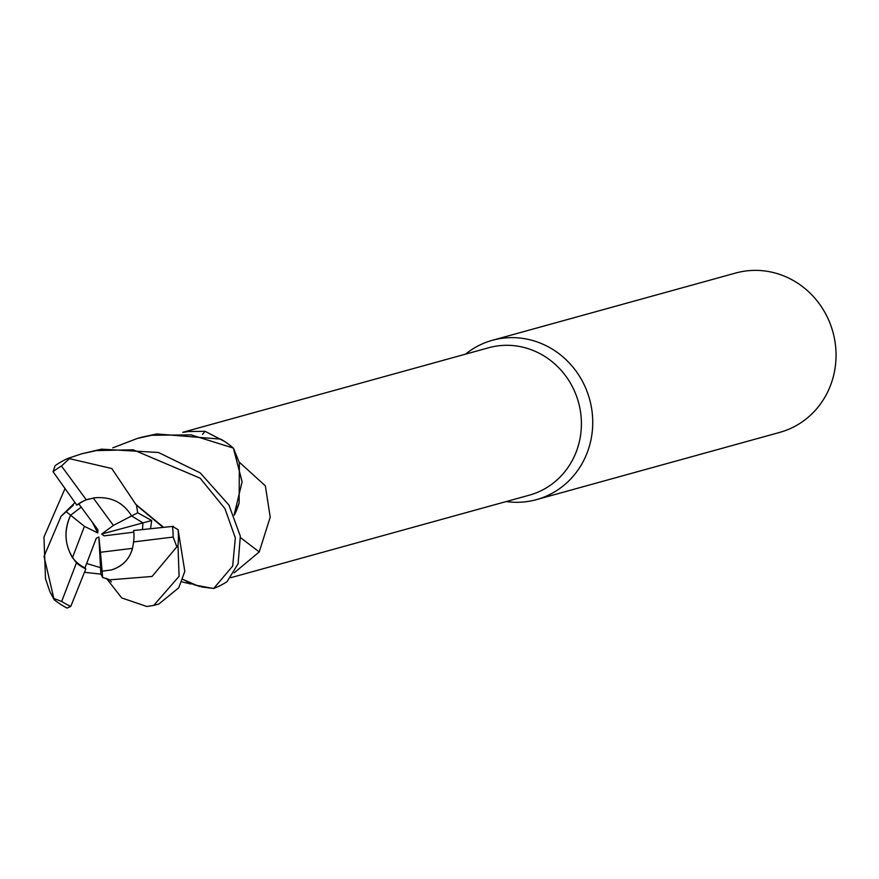 <?xml version="1.0" encoding="UTF-8"?>
<svg xmlns="http://www.w3.org/2000/svg" width="879" height="879" viewBox="0 0 879 879"><rect width="100%" height="100%" fill="white"/><g stroke="black" fill="none" stroke-linecap="round" stroke-linejoin="round"><path stroke-width="1.32" d="M186.755 581.568L195.039 585.073L182.645 579.294L198.709 586.227L213.399 588.48L195.039 585.073M506.238 501.557A82.659 77.967 -105.5 0 0 525.774 501.755A82.659 77.967 -105.5 0 0 536.443 499.635A82.659 77.967 -105.5 0 0 590.93 404.801A82.659 77.967 -105.5 0 0 503.074 338.173A82.659 77.967 -105.5 0 0 492.405 340.283A82.659 77.967 -105.5 0 0 465.496 354.16M230.88 577.668L529.345 495.163A76.462 72.122 -105.5 0 0 579.733 407.438A76.462 72.122 -105.5 0 0 498.47 345.81A76.462 72.122 -105.5 0 0 488.603 347.776L182.766 432.303M536.443 499.635L779.761 432.38A82.659 77.967 -105.5 0 0 834.248 337.547A82.659 77.967 -105.5 0 0 746.392 270.919A82.659 77.967 -105.5 0 0 735.712 273.028L492.405 340.283M72.463 557.66C64.486 543.87 63.859 529.729 70.595 515.226L84.439 526.345L72.463 557.66A37.193 35.083 -105.5 0 0 84.944 567.977L96.24 538.289L98.877 536.981L100.459 552.265L132.564 548.342C129.389 559.396 122.313 566.603 111.336 569.966L102.096 571.163L100.525 567.658L86.647 563.505L100.525 567.658L100.887 574.13L102.645 577.492L109.93 579.887L111.567 579.624M70.595 515.226L81.198 507.139L70.595 515.237C62.947 532.63 64.903 548.485 76.462 562.813L61.673 601.456A78.528 74.067 -105.5 0 0 70.781 606.411L85.823 568.889L84.944 567.977M89.339 498.865A37.193 35.083 -105.5 0 0 78.846 503.953L97.965 529.861L97.789 532.949L92.273 522.148M133.817 532.158L104.096 535.86L101.623 534.08L142.958 522.884L131.619 515.951L113.391 525.4L93.262 498.008L94.427 497.833C110.919 496.36 123.324 502.403 131.619 515.951L142.958 522.884L142.475 529.411M190.864 584.008L181.689 581.788M183.458 432.325L188.348 431.534L205.071 431.292L224.541 441.434M240.494 537.629A1398.764 15.119 -142 0 1 259.228 551.935L234.166 572.855M234.253 515.215A68.342 64.464 -105.5 0 0 239.11 503.052L239.374 462.772L233.506 448.323L242.099 481.769L234.133 514.94L242.099 481.824L233.364 448.07A82.659 77.967 -105.5 0 0 220.783 439.126L156.605 433.94L141.222 437.357M239.165 462.057L265.337 485.823L270.216 517.094L259.228 551.935M202.511 434.402A1398.764 754.995 99.9 0 0 205.071 431.292M201.676 586.963L213.663 588.48A82.659 77.967 -105.5 0 0 227.002 581.722L238.121 563.703L240.33 536.19L228.969 505.128L200.225 472.902L158.484 452.487L101.535 449.158L81.78 453.784L96.338 450.597L133.158 449.795L200.104 478.165L224.936 508.622L235.341 537.915L232.671 566.076L213.663 588.48M234.177 515.017L239.11 503.052M98.877 536.981L100.525 567.658M100.459 552.265L102.645 577.492M97.789 532.949L84.439 526.345M101.623 534.08L113.391 525.4M110.798 579.766L152.067 576.459L177.987 545.463L179.096 576.294L153.704 605.433L146.848 606.488L121.698 597.918L106.853 578.887M150.573 528.4L151.682 520.522L137.717 512.787L131.619 515.951C123.313 502.392 110.919 496.36 94.427 497.833L86.296 499.821A37.193 35.083 -105.5 0 0 76.858 505.15L78.846 503.953M142.486 529.411L142.958 522.884L151.682 520.522M102.096 571.163L111.336 569.966C124.708 565.615 132.114 556.264 133.542 541.925A37.193 35.083 -105.5 0 0 133.63 530.509L173.427 526.323M163.703 527.378L135.893 504.436L111.798 468.529L68.155 458.333A82.659 77.967 -105.5 0 0 55.08 465.716L53.059 471.715L76.858 505.15M68.155 458.333L81.78 453.784M60.64 517.302L44.038 556.363L54.124 599.676A82.659 77.967 -105.5 0 0 67.09 608.081L70.781 606.411M54.124 599.676L49.839 591.545L45.499 578.657L43.95 537.08L64.87 488.911M112.853 447.829L137.487 438.39L151.825 435.259L191.084 434.896L233.364 448.07M153.704 605.422L158.912 603.994L178.767 587.776L184.81 571.339L178.096 529.663L172.46 526.422A78.528 74.067 -105.5 0 1 173.163 537.069L176.8 546.694M137.717 512.787L136.476 505.183L163.175 527.433M136.476 505.183L135.399 503.832M73.32 505.271L60.948 516.423L74.979 502.612M60.948 516.423L60.387 518.039M84.516 572.317L100.887 574.13M109.93 579.898L105.963 578.305M133.542 541.925L173.163 537.069M86.296 499.821L61.464 466.024A78.528 74.067 -105.5 0 0 53.059 471.715M61.673 601.456L53.344 598.302M65.958 511.512L70.595 515.237M76.462 562.813A37.193 35.083 -105.5 0 0 85.823 568.889M61.464 466.024L69.331 458.695M177.987 545.463A82.659 77.967 -105.5 0 0 178.096 529.663M142.464 437.017L137.487 438.39M49.839 591.545L45.499 578.646M109.315 579.821L111.413 581.876"/></g></svg>
